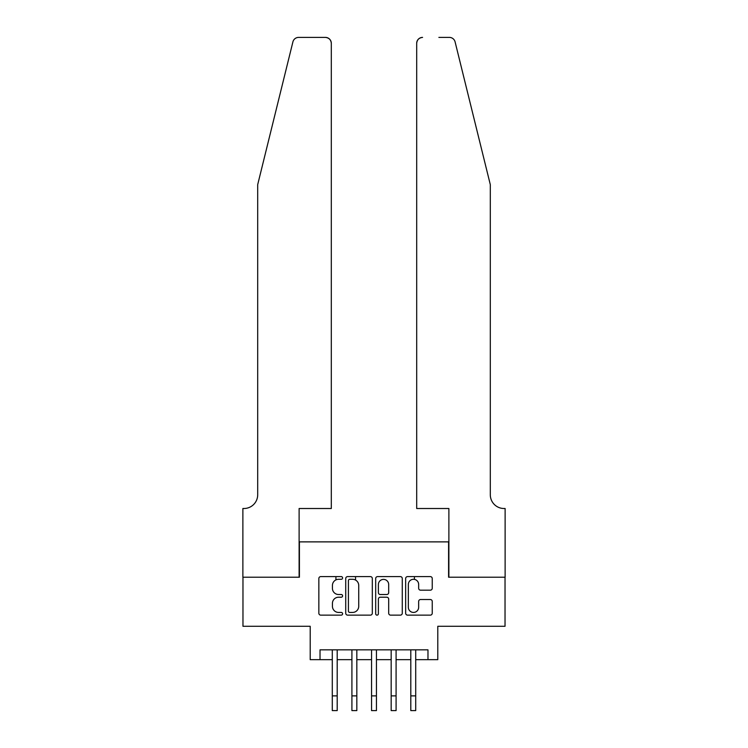 <?xml version="1.0" encoding="UTF-8"?>
<svg xmlns="http://www.w3.org/2000/svg" width="748" height="748" viewBox="0 0 748 748"><rect width="100%" height="100%" fill="white"/><g stroke="black" fill="none" stroke-linecap="round" stroke-linejoin="round"><path stroke-width="1.12" d="M342.593 577.942A1.346 1.346 0 0 0 341.247 576.596L320.77 576.596A1.926 1.926 0 0 0 318.844 578.522L318.844 613.201A1.926 1.926 0 0 0 320.77 615.137L341.247 615.137A1.346 1.346 0 0 0 342.593 613.781A1.346 1.346 0 0 0 341.247 612.434L338.592 612.434A6.162 6.162 0 0 1 332.43 606.273L332.43 603.384A6.162 6.162 0 0 1 338.592 597.213L341.247 597.213A1.346 1.346 0 0 0 342.593 595.866A1.346 1.346 0 0 0 341.247 594.52L338.592 594.52A6.162 6.162 0 0 1 332.43 588.349L332.43 585.46A6.162 6.162 0 0 1 338.592 579.298L341.247 579.298A1.346 1.346 0 0 0 342.593 577.942M430.306 590.181A1.926 1.926 0 0 0 432.241 588.255L432.241 578.522A1.926 1.926 0 0 0 430.306 576.596L407.576 576.596A1.926 1.926 0 0 0 405.65 578.522L405.65 613.201A1.926 1.926 0 0 0 407.576 615.137L430.306 615.137A1.926 1.926 0 0 0 432.241 613.201L432.241 601.448A1.926 1.926 0 0 0 430.306 599.522L420.582 599.522A1.926 1.926 0 0 0 418.656 601.448L418.656 607.283A5.152 5.152 0 0 1 413.504 612.434A5.152 5.152 0 0 1 408.343 607.283L408.343 584.45A5.152 5.152 0 0 1 413.504 579.298A5.152 5.152 0 0 1 418.656 584.45L418.656 588.255A1.926 1.926 0 0 0 420.582 590.181L430.306 590.181M320.022 659.661L320.022 649.844L427.978 649.844L427.978 659.661L437.795 659.661L437.795 626.291L505.031 626.291L505.031 577.213L448.594 577.213L448.594 541.879L299.406 541.879L299.406 577.213L242.969 577.213L242.969 626.291L310.205 626.291L310.205 659.661L332.29 659.661M372.317 578.522A1.926 1.926 0 0 0 370.391 576.596L347.652 576.596A1.926 1.926 0 0 0 345.726 578.522L345.726 613.201A1.926 1.926 0 0 0 347.652 615.137L370.391 615.137A1.926 1.926 0 0 0 372.317 613.201L372.317 578.522M377.609 576.596L400.348 576.596A1.926 1.926 0 0 1 402.274 578.522L402.274 613.201A1.926 1.926 0 0 1 400.348 615.137L390.615 615.137A1.926 1.926 0 0 1 388.689 613.201L388.689 599.139A1.926 1.926 0 0 0 386.763 597.213L380.311 597.213A1.926 1.926 0 0 0 378.385 599.139L378.385 613.781A1.346 1.346 0 0 1 377.039 615.137A1.346 1.346 0 0 1 375.683 613.781L375.683 578.522A1.926 1.926 0 0 1 377.609 576.596M337.198 659.661L351.915 659.661M356.824 659.661L371.55 659.661M376.45 659.661L391.176 659.661M396.085 659.661L410.802 659.661M415.71 659.661L427.978 659.661M349.774 579.298A1.346 1.346 0 0 0 348.418 580.644L348.418 611.088A1.346 1.346 0 0 0 349.774 612.434L352.56 612.434A6.162 6.162 0 0 0 358.731 606.273L358.731 585.46A6.162 6.162 0 0 0 352.56 579.298L349.774 579.298M388.689 584.543A5.152 5.152 0 0 0 383.537 579.391A5.152 5.152 0 0 0 378.385 584.543L378.385 592.584A1.926 1.926 0 0 0 380.311 594.52L386.763 594.52A1.926 1.926 0 0 0 388.689 592.584L388.689 584.543M332.29 695.874L337.198 695.874L337.198 710.6L332.29 710.6L332.29 649.844M337.198 695.874L337.198 649.844M335.917 579.906L335.917 576.596M292.907 41.879C294.403 38.653 294.403 38.653 292.907 41.879L257.695 184.625L257.695 494.774A13.745 13.745 0 0 1 243.951 508.509L242.876 508.509L242.876 577.213L299.116 577.213L299.116 508.509L331.308 508.509L331.308 43.291A5.891 5.891 0 0 0 325.417 37.4L298.62 37.4A5.891 5.891 0 0 0 292.907 41.879M309.12 37.4L325.417 37.4C328.97 37.774 330.934 39.738 331.308 43.291L331.308 508.509M257.695 494.774A13.745 13.745 0 0 1 243.951 508.509M479.505 140.858L455.093 41.879C453.597 38.653 453.597 38.653 455.093 41.879C453.597 38.653 453.597 38.653 455.093 41.879L490.305 184.625L490.305 494.774A13.745 13.745 0 0 0 504.049 508.509L505.124 508.509L505.124 577.213L448.884 577.213L448.884 508.509L416.692 508.509L416.692 43.291L416.692 508.509M438.88 37.4L449.38 37.4A5.891 5.891 0 0 1 455.093 41.879M422.583 37.4A5.891 5.891 0 0 0 416.692 43.291C417.066 39.738 419.03 37.774 422.583 37.4M490.305 494.774A13.745 13.745 0 0 0 504.049 508.509M351.915 695.874L356.824 695.874L356.824 710.6L351.915 710.6L351.915 649.844M356.824 695.874L356.824 649.844M355.552 580.065L355.552 576.596M371.55 695.874L376.45 695.874L376.45 710.6L371.55 710.6L371.55 649.844M376.45 695.874L376.45 649.844M391.176 695.874L396.085 695.874L396.085 710.6L391.176 710.6L391.176 649.844M396.085 695.874L396.085 649.844M410.802 695.874L415.71 695.874L415.71 710.6L410.802 710.6L410.802 649.844M415.71 695.874L415.71 649.844M414.439 579.382L414.439 576.596"/></g></svg>

